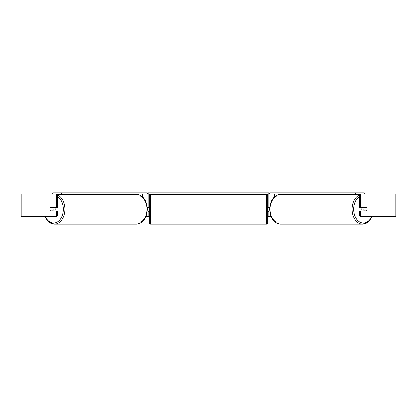 <?xml version="1.0" encoding="UTF-8"?>
<svg xmlns="http://www.w3.org/2000/svg" width="417" height="417" viewBox="0 0 417 417"><rect width="100%" height="100%" fill="white"/><g stroke="black" fill="none" stroke-linecap="round" stroke-linejoin="round"><path stroke-width="0.63" d="M147.258 211.012L148.186 210.788M146.007 216.376L148.186 216.376L148.186 211.012M55.471 216.376L56.259 215.73L57.525 215.73L56.733 216.376L21.767 216.376L21.767 194.035L57.525 194.035L57.525 207.437L56.259 207.437L56.259 194.035L61.393 194.035L61.393 192.92L62.972 192.92L62.972 194.035L147.738 194.035L147.738 192.92L269.262 192.92L269.262 194.035L268.147 194.035L268.147 192.92M148.186 207.661L148.186 194.035M148.186 207.437L147.258 207.437M108.425 194.369L108.425 194.035M269.742 211.012L268.814 210.788M270.993 216.376L268.814 216.376L268.814 211.012M364.296 194.035L364.296 192.92L354.028 192.92L354.028 194.035L269.262 194.035M268.814 207.661L268.814 194.035M268.814 207.437L269.742 207.437M308.575 194.369L308.575 194.035M362.477 211.012A2.236 1.579 -90 0 1 361.847 209.225A2.236 1.579 -90 0 1 362.477 207.437M363.9 209.225A2.236 1.579 -90 0 1 364.354 207.661L366.606 207.661A2.236 1.579 -90 0 1 367.059 209.225A2.236 1.579 -90 0 1 366.606 210.788L364.354 210.788A2.236 1.579 -90 0 1 363.9 209.225M363.108 207.437A2.236 1.579 -90 0 0 362.931 207.661L364.354 207.661M363.108 211.012A2.236 1.579 -90 0 1 362.931 210.788L364.354 210.788M56.259 207.437L50.572 207.437A2.236 1.579 -90 0 0 49.941 209.225A2.236 1.579 -90 0 0 50.572 211.012L56.259 211.012L56.259 215.73M148.186 216.376L149.302 216.376M267.698 216.376L268.814 216.376M361.529 216.376L396.15 216.376L396.15 194.035L359.475 194.035L359.475 207.437L366.428 207.437A2.236 1.579 -90 0 1 366.428 211.012L360.741 211.012L360.741 215.73L361.529 216.376L360.267 216.376L359.475 215.73L359.475 211.012L360.741 211.012M360.741 207.437L360.741 194.035L355.607 194.035L355.607 192.92M359.475 215.73L360.741 215.73M21.767 216.376L20.85 216.376L20.85 194.035L21.767 194.035M57.525 215.73L57.525 211.012L56.259 211.012M54.523 211.012A2.236 1.579 -90 0 0 55.153 209.225A2.236 1.579 -90 0 0 54.523 207.437M52.646 210.788A2.236 1.579 -90 0 0 53.1 209.225A2.236 1.579 -90 0 0 52.646 207.661L50.394 207.661A2.236 1.579 -90 0 0 49.941 209.225A2.236 1.579 -90 0 0 50.394 210.788L54.069 210.788A2.236 1.579 -90 0 1 53.892 211.012M52.646 207.661L54.069 207.661A2.236 1.579 -90 0 0 53.892 207.437M150.417 194.369A1.115 1.115 0 0 0 149.302 195.49L149.302 222.965A1.115 1.115 0 0 0 150.417 224.08L266.583 224.08A1.115 1.115 0 0 0 267.698 222.965L267.698 195.49A1.115 1.115 0 0 0 266.583 194.369L150.417 194.369L150.417 224.08M149.302 206.994L148.405 206.994L148.405 207.661L147.274 207.661M147.274 210.788L148.405 210.788L148.405 211.461L149.302 211.461M269.726 207.661L268.595 207.661L268.595 206.994L267.698 206.994M269.726 210.788L268.595 210.788L268.595 211.461L267.698 211.461M61.393 192.92L52.704 192.92L52.704 194.035M147.326 194.035L147.326 192.92L62.972 192.92M62.972 194.035L61.393 194.035M148.853 192.92L148.853 194.035L268.147 194.035M148.853 194.035L147.738 194.035M354.028 192.92L269.674 192.92L269.674 194.035M354.028 194.035L355.607 194.035M142.463 196.803L142.463 194.035M274.537 196.803L274.537 194.035M359.475 195.057A14.856 10.503 90 0 0 352.13 209.225A14.856 10.503 90 0 0 362.634 224.08A14.856 10.503 90 0 0 371.844 216.376M371.724 216.376A13.74 9.716 -90 0 1 360.799 222.454A13.74 9.716 -90 0 1 353.71 209.225A13.74 9.716 -90 0 1 359.475 196.673M276.153 196.438A13.74 9.716 90 0 0 269.992 209.225A14.856 10.503 -90 0 1 280.495 194.369C273.818 195.349 270.206 200.301 269.663 209.225C270.206 218.154 273.818 223.105 280.495 224.08A14.856 10.503 -90 0 1 269.992 209.225A13.74 9.716 90 0 0 276.153 222.011M395.233 216.376L395.233 194.035M57.525 195.057A14.856 10.503 90 0 1 64.87 209.225A14.856 10.503 90 0 1 54.366 224.08A14.856 10.503 90 0 1 45.156 216.376M45.276 216.376A13.74 9.716 -90 0 0 56.201 222.454A13.74 9.716 -90 0 0 63.29 209.225A13.74 9.716 -90 0 0 57.525 196.673M140.847 196.438A13.74 9.716 90 0 1 147.008 209.225A14.856 10.503 -90 0 0 136.505 194.369C143.182 195.349 146.794 200.301 147.337 209.225C146.794 218.154 143.182 223.105 136.505 224.08A14.856 10.503 -90 0 0 147.008 209.225A13.74 9.716 90 0 1 140.847 222.011M266.583 224.08L266.583 194.369M280.495 194.369L359.475 194.369M280.495 224.08L362.634 224.08L368.221 221.969L372.141 216.376M136.505 224.08L54.366 224.08L48.779 221.969L44.859 216.376M136.505 194.369L57.525 194.369"/></g></svg>
